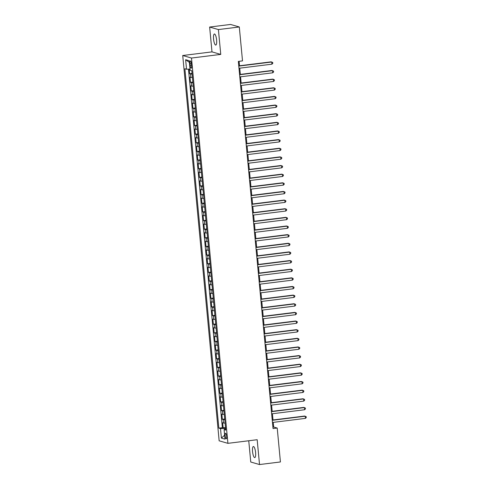 <?xml version="1.0" encoding="UTF-8"?>
<svg xmlns="http://www.w3.org/2000/svg" width="489" height="489" viewBox="0 0 489 489"><rect width="100%" height="100%" fill="white"/><g stroke="black" fill="none" stroke-linecap="round" stroke-linejoin="round"><path stroke-width="0.73" d="M255.594 452.496A5.587 1.461 -97.1 0 0 253.394 446.512A5.587 1.461 -97.1 0 0 252.562 451.622A5.587 1.461 -97.1 0 0 254.769 457.6A5.587 1.461 -97.1 0 0 255.594 452.496M216.603 39.976A5.587 1.461 -97.1 0 0 214.396 33.992A5.587 1.461 -97.1 0 0 213.571 39.102A5.587 1.461 -97.1 0 0 215.771 45.08A5.587 1.461 -97.1 0 0 216.603 39.976M226.664 436.261A2.793 0.727 -97.1 0 0 225.563 433.272A2.793 0.727 -97.1 0 0 225.148 435.821A2.793 0.727 -97.1 0 0 226.254 438.816A2.793 0.727 -97.1 0 0 226.664 436.261M248.748 440.76L250.759 462.026L259.525 464.55L280.423 461.958L277.22 428.046L273.669 427.025L273.229 422.374M182.727 55.508L219.151 440.815L227.911 443.34L191.486 58.038L182.727 55.508L211.988 51.883L220.753 54.407L218.406 29.566L209.64 27.042L211.988 51.883M209.64 27.042L230.545 24.45L239.304 26.974L218.406 29.566M189.237 69.126L189.671 73.711L192.043 73.417M192.428 77.488A3.49 0.373 174.6 0 1 190.863 77.415L189.995 77.17L190.49 82.354L192.862 82.054M193.247 86.131A3.49 0.373 -5.4 0 1 191.676 86.058L190.814 85.807L191.303 90.991L193.681 90.697M194.066 94.768A3.49 0.373 -5.4 0 1 192.495 94.695L191.633 94.444L192.122 99.628L194.494 99.334M194.879 103.405A3.49 0.373 -5.4 0 1 193.314 103.332L192.446 103.087L192.935 108.271L195.313 107.971M195.698 112.048A3.49 0.373 -5.4 0 1 194.127 111.975L193.265 111.724L193.754 116.908L196.126 116.614M196.511 120.685A3.49 0.373 -5.4 0 1 194.946 120.612L194.078 120.361L194.573 125.545L196.945 125.251M197.33 129.328A3.49 0.373 -5.4 0 1 195.759 129.249L194.897 129.004L195.386 134.188L197.764 133.894M198.149 137.965A3.49 0.373 -5.4 0 1 196.578 137.892L195.716 137.641L196.205 142.825L198.577 142.531M198.962 146.602A3.49 0.373 -5.4 0 1 197.397 146.529L196.529 146.278L197.018 151.462L199.396 151.168M199.781 155.245A3.49 0.373 -5.4 0 1 198.21 155.172L197.348 154.921L197.837 160.105L200.209 159.811M200.594 163.882A3.49 0.373 -5.4 0 1 199.029 163.809L198.161 163.558L198.656 168.742L201.028 168.448M201.413 172.519A3.49 0.373 -5.4 0 1 199.842 172.446L198.98 172.195L199.469 177.385L201.847 177.085M202.232 181.162A3.49 0.373 -5.4 0 1 200.661 181.089L199.799 180.838L200.288 186.022L202.66 185.728M203.045 189.799A3.49 0.373 -5.4 0 1 201.48 189.726L200.612 189.475L201.101 194.659L203.479 194.365M203.864 198.436A3.49 0.373 -5.4 0 1 202.293 198.363L201.431 198.118L201.92 203.302L204.292 203.002M204.677 207.079A3.49 0.373 -5.4 0 1 203.112 207.006L202.244 206.755L202.739 211.939L205.111 211.645M205.496 215.716A3.49 0.373 -5.4 0 1 203.925 215.643L203.063 215.392L203.552 220.576L205.93 220.282M206.315 224.359A3.49 0.373 -5.4 0 1 204.744 224.28L203.882 224.035L204.371 229.219L206.743 228.925M207.128 232.996A3.49 0.373 -5.4 0 1 205.563 232.923L204.695 232.672L205.184 237.856L207.562 237.562M207.947 241.633A3.49 0.373 -5.4 0 1 206.376 241.56L205.514 241.309L206.003 246.493L208.375 246.199M208.76 250.276A3.49 0.373 -5.4 0 1 207.195 250.197L206.327 249.952L206.823 255.136L209.194 254.842M209.579 258.913A3.49 0.373 -5.4 0 1 208.008 258.84L207.147 258.589L207.636 263.773L210.013 263.479M210.398 267.55A3.49 0.373 -5.4 0 1 208.827 267.477L207.966 267.226L208.455 272.41L210.826 272.116M211.211 276.193A3.49 0.373 -5.4 0 1 209.647 276.12L208.779 275.869L209.268 281.053L211.645 280.759M212.03 284.83A3.49 0.373 -5.4 0 1 210.459 284.757L209.598 284.506L210.087 289.69L212.458 289.396M212.843 293.467A3.49 0.373 -5.4 0 1 211.279 293.394L210.411 293.149L210.906 298.333L213.277 298.033M213.662 302.11A3.49 0.373 -5.4 0 1 212.092 302.037L211.23 301.786L211.719 306.97L214.096 306.676M214.482 310.747A3.49 0.373 -5.4 0 1 212.911 310.674L212.049 310.423L212.538 315.607L214.909 315.313M215.294 319.384A3.49 0.373 -5.4 0 1 213.73 319.311L212.862 319.066L213.351 324.25L215.728 323.95M216.114 328.027A3.49 0.373 -5.4 0 1 214.543 327.954L213.681 327.703L214.17 332.887L216.541 332.593M216.927 336.664A3.49 0.373 -5.4 0 1 215.362 336.591L214.494 336.34L214.989 341.524L217.361 341.23M217.746 345.307A3.49 0.373 -5.4 0 1 216.175 345.228L215.313 344.983L215.802 350.167L218.18 349.873M218.565 353.944A3.49 0.373 -5.4 0 1 216.994 353.871L216.132 353.62L216.621 358.804L218.993 358.51M219.378 362.581A3.49 0.373 -5.4 0 1 217.813 362.508L216.945 362.257L217.434 367.441L219.812 367.147M220.197 371.224A3.49 0.373 -5.4 0 1 218.626 371.151L217.764 370.9L218.253 376.084L220.625 375.79M221.01 379.861A3.49 0.373 -5.4 0 1 219.445 379.788L218.577 379.537L219.072 384.721L221.444 384.427M221.829 388.498A3.49 0.373 -5.4 0 1 220.258 388.425L219.396 388.18L219.885 393.364L222.263 393.064M222.648 397.141A3.49 0.373 -5.4 0 1 221.077 397.068L220.215 396.817L220.704 402.001L223.076 401.707M223.461 405.778A3.49 0.373 -5.4 0 1 221.896 405.705L221.028 405.454L221.517 410.638L223.895 410.344M224.28 414.415A3.49 0.373 -5.4 0 1 222.709 414.342L221.847 414.097L222.336 419.281L224.708 418.981M239.304 26.974L242.513 60.887L238.332 61.4L273.039 428.566L277.22 428.046M189.97 63.393L190.148 65.294A2.708 0.709 -97.1 0 0 191.217 68.191A2.708 0.709 -97.1 0 0 191.615 65.722L191.437 63.821A2.708 0.709 -97.1 0 0 190.368 60.923A2.708 0.709 -97.1 0 0 189.97 63.393L191.364 63.222M225.673 429.189L224.103 429.642L225.765 430.118L191.792 70.728L190.135 70.251L189.237 60.746L185.637 59.707L186.535 69.212L184.879 68.735L218.846 428.126L220.508 428.602L224.799 428.462L224.885 429.415M224.103 429.642L225.001 439.14L221.407 438.107L220.508 428.602M192.104 74.035A3.49 0.373 174.6 0 1 190.533 73.961L189.671 73.711M188.467 69.151L222.361 427.692L225.527 427.624M225.093 423.058A3.49 0.373 -5.4 0 1 223.528 422.985L222.666 422.734L223.155 427.918M224.769 419.599A3.49 0.373 174.6 0 1 223.198 419.525L222.336 419.281M223.95 410.962A3.49 0.373 174.6 0 1 222.385 410.888L221.517 410.638M223.137 402.325A3.49 0.373 174.6 0 1 221.566 402.251L220.704 402.001M222.318 393.682A3.49 0.373 174.6 0 1 220.753 393.608L219.885 393.364M221.505 385.045A3.49 0.373 174.6 0 1 219.934 384.971L219.072 384.721M220.686 376.408A3.49 0.373 174.6 0 1 219.115 376.334L218.253 376.084M219.867 367.765A3.49 0.373 174.6 0 1 218.302 367.691L217.434 367.441M219.054 359.128A3.49 0.373 174.6 0 1 217.483 359.054L216.621 358.804M218.235 350.491A3.49 0.373 174.6 0 1 216.67 350.411L215.802 350.167M217.422 341.848A3.49 0.373 174.6 0 1 215.851 341.774L214.989 341.524M216.603 333.211A3.49 0.373 174.6 0 1 215.032 333.137L214.17 332.887M215.783 324.574A3.49 0.373 174.6 0 1 214.219 324.494L213.351 324.25M214.971 315.931A3.49 0.373 174.6 0 1 213.4 315.857L212.538 315.607M214.151 307.294A3.49 0.373 174.6 0 1 212.587 307.22L211.719 306.97M213.338 298.651A3.49 0.373 174.6 0 1 211.768 298.577L210.906 298.333M212.519 290.014A3.49 0.373 174.6 0 1 210.948 289.94L210.087 289.69M211.7 281.377A3.49 0.373 174.6 0 1 210.136 281.303L209.268 281.053M210.887 272.734A3.49 0.373 174.6 0 1 209.316 272.66L208.455 272.41M210.068 264.097A3.49 0.373 174.6 0 1 208.503 264.023L207.636 263.773M209.255 255.46A3.49 0.373 174.6 0 1 207.684 255.386L206.823 255.136M208.436 246.817A3.49 0.373 174.6 0 1 206.865 246.743L206.003 246.493M207.617 238.18A3.49 0.373 174.6 0 1 206.052 238.106L205.184 237.856M206.804 229.543A3.49 0.373 174.6 0 1 205.233 229.463L204.371 229.219M205.985 220.9A3.49 0.373 174.6 0 1 204.42 220.826L203.552 220.576M205.166 212.263A3.49 0.373 174.6 0 1 203.601 212.189L202.739 211.939M204.353 203.62A3.49 0.373 174.6 0 1 202.782 203.546L201.92 203.302M203.534 194.983A3.49 0.373 174.6 0 1 201.969 194.909L201.101 194.659M202.721 186.346A3.49 0.373 174.6 0 1 201.15 186.272L200.288 186.022M201.902 177.703A3.49 0.373 174.6 0 1 200.337 177.629L199.469 177.385M201.083 169.066A3.49 0.373 174.6 0 1 199.518 168.992L198.656 168.742M200.27 160.429A3.49 0.373 174.6 0 1 198.699 160.355L197.837 160.105M199.451 151.786A3.49 0.373 174.6 0 1 197.886 151.712L197.018 151.462M198.638 143.149A3.49 0.373 174.6 0 1 197.067 143.075L196.205 142.825M197.819 134.512A3.49 0.373 174.6 0 1 196.254 134.432L195.386 134.188M197 125.869A3.49 0.373 174.6 0 1 195.435 125.795L194.573 125.545M196.187 117.232A3.49 0.373 174.6 0 1 194.616 117.158L193.754 116.908M195.368 108.589A3.49 0.373 174.6 0 1 193.803 108.515L192.935 108.271M194.555 99.952A3.49 0.373 174.6 0 1 192.984 99.878L192.122 99.628M193.736 91.315A3.49 0.373 174.6 0 1 192.171 91.241L191.303 90.991M192.917 82.672A3.49 0.373 174.6 0 1 191.352 82.598L190.49 82.354M259.525 464.55L257.171 439.715L227.911 443.34M220.753 54.407L191.486 58.038M273.003 419.972L272.41 413.737M272.184 411.335L271.591 405.094M271.364 402.691L270.778 396.457M270.551 394.055L269.959 387.814M269.732 385.418L269.146 379.177M268.919 376.774L268.327 370.54M268.1 368.138L267.507 361.897M267.281 359.501L266.694 353.26M266.468 350.857L265.875 344.623M265.649 342.221L265.062 335.98M264.836 333.577L264.243 327.343M264.017 324.94L263.424 318.706M263.198 316.304L262.611 310.063M262.385 307.66L261.792 301.426M261.566 299.023L260.979 292.783M260.753 290.387L260.16 284.146M259.934 281.743L259.341 275.509M259.115 273.106L258.528 266.866M258.302 264.47L257.709 258.229M257.483 255.826L256.896 249.592M256.664 247.189L256.077 240.949M255.851 238.553L255.258 232.312M255.032 229.909L254.445 223.675M254.219 221.272L253.626 215.032M253.4 212.629L252.813 206.395M252.581 203.992L251.994 197.758M251.768 195.356L251.175 189.115M250.949 186.712L250.362 180.478M250.136 178.075L249.543 171.835M249.317 169.438L248.73 163.198M248.498 160.795L247.911 154.561M247.685 152.158L247.092 145.918M246.866 143.522L246.279 137.281M246.053 134.878L245.46 128.644M245.233 126.241L244.647 120.001M244.414 117.598L243.828 111.364M243.601 108.961L243.009 102.727M242.782 100.324L242.196 94.084M241.969 91.681L241.377 85.447M241.15 83.044L240.564 76.804M240.331 74.407L239.744 68.167M239.518 65.764L239.097 61.308M225.594 428.364L224.799 428.462M272.899 427.117L273.669 427.025M190.025 69.096L186.535 69.212M222.361 427.692L218.846 428.126M189.39 62.403L185.637 59.707M221.407 438.107L224.628 435.179M238.773 66.101L271.737 62.011L271.939 64.175L238.98 68.264M238.754 65.862L271.144 61.84L272.709 62.476L272.789 63.338L271.939 64.175M239.592 74.744L272.556 70.654L272.758 72.812L239.793 76.901M239.567 74.499L271.963 70.483L273.522 71.113L273.608 71.981L272.758 72.812M240.411 83.381L273.369 79.291L273.577 81.449L240.612 85.538M240.386 83.142L272.776 79.12L274.341 79.756L274.421 80.618L273.577 81.449M241.224 92.018L274.188 87.928L274.39 90.092L241.432 94.181M241.199 91.779L273.596 87.763L275.16 88.393L275.24 89.255L274.39 90.092M242.043 100.661L275.007 96.571L275.209 98.729L242.244 102.818M242.018 100.416L274.415 96.4L275.973 97.03L276.059 97.898L275.209 98.729M242.856 109.298L275.82 105.208L276.028 107.366L243.064 111.455M242.837 109.059L275.228 105.037L276.792 105.673L276.872 106.535L276.028 107.366M243.675 117.935L276.64 113.851L276.841 116.009L243.877 120.098M243.65 117.696L276.047 113.68L277.605 114.31L277.691 115.172L276.841 116.009M244.494 126.578L277.452 122.488L277.66 124.646L244.696 128.735M244.469 126.333L276.86 122.317L278.424 122.947L278.504 123.815L277.66 124.646M245.307 135.215L278.272 131.125L278.473 133.289L245.515 137.378M245.282 134.976L277.679 130.954L279.243 131.59L279.323 132.452L278.473 133.289M246.126 143.858L279.091 139.768L279.292 141.926L246.328 146.015M246.101 143.613L278.498 139.597L280.056 140.227L280.142 141.089L279.292 141.926M246.939 152.495L279.904 148.405L280.111 150.563L247.147 154.652M246.921 152.25L279.311 148.234L280.875 148.87L280.955 149.732L280.111 150.563M247.758 161.132L280.723 157.042L280.924 159.206L247.96 163.295M247.734 160.893L280.13 156.871L281.695 157.507L281.774 158.369L280.924 159.206M248.577 169.775L281.536 165.685L281.743 167.843L248.779 171.932M248.553 169.53L280.943 165.514L282.508 166.144L282.587 167.012L281.743 167.843M249.39 178.412L282.355 174.322L282.556 176.48L249.598 180.569M249.366 178.173L281.762 174.151L283.327 174.787L283.406 175.649L282.556 176.48M250.209 187.049L283.174 182.959L283.375 185.123L250.411 189.212M250.185 186.81L282.581 182.788L284.14 183.424L284.225 184.286L283.375 185.123M251.022 195.692L283.987 191.602L284.195 193.76L251.23 197.849M251.004 195.447L283.394 191.431L284.959 192.061L285.038 192.929L284.195 193.76M251.841 204.329L284.806 200.239L285.008 202.397L252.043 206.486M251.817 204.09L284.213 200.068L285.778 200.704L285.857 201.566L285.008 202.397M252.66 212.966L285.619 208.876L285.827 211.04L252.862 215.129M252.636 212.727L285.026 208.711L286.591 209.341L286.67 210.203L285.827 211.04M253.473 221.609L286.438 217.519L286.64 219.677L253.681 223.766M253.449 221.364L285.845 217.348L287.41 217.978L287.489 218.846L286.64 219.677M254.292 230.246L287.257 226.156L287.459 228.32L254.494 232.403M254.268 230.007L286.664 225.985L288.223 226.621L288.308 227.483L287.459 228.32M255.105 238.883L288.07 234.799L288.278 236.957L255.313 241.046M255.087 238.644L287.477 234.628L289.042 235.258L289.121 236.12L288.278 236.957M255.924 247.526L288.889 243.436L289.091 245.594L256.126 249.683M255.9 247.281L288.296 243.265L289.861 243.895L289.94 244.763L289.091 245.594M256.743 256.163L289.702 252.073L289.91 254.237L256.945 258.326M256.719 255.924L289.109 251.902L290.674 252.538L290.753 253.4L289.91 254.237M257.556 264.806L290.521 260.716L290.723 262.874L257.764 266.963M257.532 264.561L289.928 260.545L291.493 261.175L291.572 262.043L290.723 262.874M258.375 273.443L291.34 269.353L291.542 271.511L258.577 275.6M258.351 273.198L290.747 269.182L292.306 269.818L292.391 270.68L291.542 271.511M259.188 282.08L292.153 277.99L292.361 280.154L259.396 284.243M259.17 281.841L291.56 277.819L293.125 278.455L293.204 279.317L292.361 280.154M260.007 290.723L292.972 286.633L293.174 288.791L260.209 292.88M259.983 290.478L292.379 286.462L293.944 287.092L294.023 287.96L293.174 288.791M260.826 299.36L293.785 295.27L293.993 297.428L261.028 301.517M260.802 299.121L293.198 295.099L294.757 295.735L294.836 296.597L293.993 297.428M261.639 307.997L294.604 303.907L294.806 306.071L261.847 310.16M261.615 307.758L294.011 303.742L295.576 304.372L295.656 305.234L294.806 306.071M262.459 316.64L295.423 312.55L295.625 314.708L262.66 318.797M262.434 316.395L294.83 312.379L296.389 313.009L296.475 313.877L295.625 314.708M263.271 325.277L296.236 321.187L296.444 323.351L263.479 327.434M263.253 325.038L295.643 321.016L297.208 321.652L297.288 322.514L296.444 323.351M264.091 333.914L297.055 329.83L297.257 331.988L264.292 336.077M264.066 333.675L296.462 329.659L298.027 330.289L298.107 331.151L297.257 331.988M264.91 342.557L297.868 338.467L298.076 340.625L265.111 344.714M264.885 342.312L297.281 338.296L298.84 338.926L298.926 339.794L298.076 340.625M265.723 351.194L298.687 347.104L298.889 349.268L265.93 353.358M265.698 350.955L298.094 346.933L299.659 347.569L299.739 348.431L298.889 349.268M266.542 359.837L299.506 355.748L299.708 357.905L266.743 361.994M266.517 359.592L298.913 355.576L300.472 356.206L300.558 357.074L299.708 357.905M267.355 368.474L300.319 364.384L300.527 366.542L267.562 370.631M267.336 368.229L299.726 364.213L301.291 364.849L301.371 365.711L300.527 366.542M268.174 377.111L301.138 373.021L301.34 375.185L268.375 379.275M268.149 376.872L300.546 372.85L302.11 373.486L302.19 374.348L301.34 375.185M268.993 385.754L301.951 381.664L302.159 383.822L269.194 387.911M268.968 385.509L301.365 381.493L302.923 382.123L303.009 382.991L302.159 383.822M269.806 394.391L302.77 390.301L302.972 392.459L270.014 396.548M269.787 394.152L302.178 390.13L303.742 390.766L303.822 391.628L302.972 392.459M270.625 403.028L303.59 398.938L303.791 401.102L270.827 405.192M270.6 402.789L302.997 398.773L304.555 399.403L304.641 400.265L303.791 401.102M271.438 411.671L304.402 407.581L304.61 409.739L271.646 413.828M271.419 411.426L303.81 407.41L305.374 408.04L305.454 408.908L304.61 409.739M272.257 420.308L305.222 416.218L305.423 418.376L272.459 422.465M272.232 420.069L304.629 416.047L306.193 416.683L306.273 417.545L305.423 418.376M190.863 77.415L190.533 73.961M223.528 422.985L223.198 419.525M222.709 414.342L222.385 410.888M221.896 405.705L221.566 402.251M221.077 397.068L220.753 393.608M220.258 388.425L219.934 384.971M219.445 379.788L219.115 376.334M218.626 371.151L218.302 367.691M217.813 362.508L217.483 359.054M216.994 353.871L216.67 350.411M216.175 345.228L215.851 341.774M215.362 336.591L215.032 333.137M214.543 327.954L214.219 324.494M213.73 319.311L213.4 315.857M212.911 310.674L212.587 307.22M212.092 302.037L211.768 298.577M211.279 293.394L210.948 289.94M210.459 284.757L210.136 281.303M209.647 276.12L209.316 272.66M208.827 267.477L208.503 264.023M208.008 258.84L207.684 255.386M207.195 250.197L206.865 246.743M206.376 241.56L206.052 238.106M205.563 232.923L205.233 229.463M204.744 224.28L204.42 220.826M203.925 215.643L203.601 212.189M203.112 207.006L202.782 203.546M202.293 198.363L201.969 194.909M201.48 189.726L201.15 186.272M200.661 181.089L200.337 177.629M199.842 172.446L199.518 168.992M199.029 163.809L198.699 160.355M198.21 155.172L197.886 151.712M197.397 146.529L197.067 143.075M196.578 137.892L196.254 134.432M195.759 129.249L195.435 125.795M194.946 120.612L194.616 117.158M194.127 111.975L193.803 108.515M193.314 103.332L192.984 99.878M192.495 94.695L192.171 91.241M191.676 86.058L191.352 82.598M191.56 65.123L190.148 65.294"/></g></svg>
